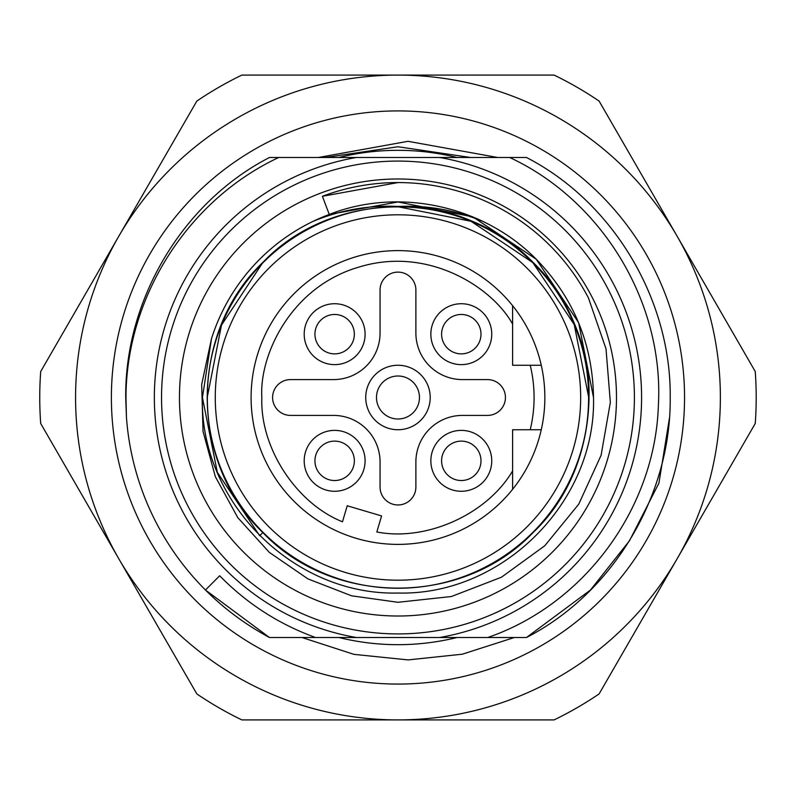 <?xml version="1.0" encoding="UTF-8"?>
<svg xmlns="http://www.w3.org/2000/svg" width="795" height="795" viewBox="0 0 795 795"><rect width="100%" height="100%" fill="white"/><g stroke="black" fill="none" stroke-linecap="round" stroke-linejoin="round"><path stroke-width="1.19" d="M328.206 566.348A182.691 182.691 0 0 1 229.119 327.739A182.691 182.691 0 0 1 467.728 228.652A182.691 182.691 0 0 1 566.825 467.261A182.691 182.691 0 0 1 328.206 566.348M512.606 489.322A146.866 146.866 0 0 1 251.101 397.5A146.866 146.866 0 0 1 512.606 305.678L512.606 324.082L512.606 305.678A146.866 146.866 0 0 1 512.606 489.322L512.606 470.918C487.097 514.375 426.259 541.733 376.82 531.974L381.57 515.935L347.226 505.759L342.476 521.798C295.949 503.126 259.925 447.595 261.843 397.5C259.061 355.951 290.433 286.458 359.728 266.862C428.644 245.993 492.542 287.591 512.606 324.082L512.606 365.263L530.225 365.263C535.373 386.758 535.373 408.242 530.225 429.737L512.606 429.737L512.606 487.822M487.524 379.593A17.907 17.907 0 0 1 505.441 397.5A17.907 17.907 0 0 1 487.524 415.407L462.452 415.407A46.567 46.567 0 0 0 415.884 461.984L415.884 487.057A17.907 17.907 0 0 1 397.967 504.964A17.907 17.907 0 0 1 380.06 487.057L380.06 461.984A46.567 46.567 0 0 0 333.493 415.407L290.503 415.407A17.907 17.907 0 0 1 272.596 397.5A17.907 17.907 0 0 1 290.503 379.593L333.493 379.593A46.567 46.567 0 0 0 380.06 333.016L380.06 290.036A17.907 17.907 0 0 1 397.967 272.119A17.907 17.907 0 0 1 415.884 290.036L415.884 333.016A46.567 46.567 0 0 0 462.452 379.593L487.524 379.593M365.094 334.178A30.449 30.449 0 0 1 334.645 364.627A30.449 30.449 0 0 1 304.197 334.178A30.449 30.449 0 0 1 334.645 303.73A30.449 30.449 0 0 1 365.094 334.178M314.939 334.178A19.706 19.706 0 0 0 334.645 353.874A19.706 19.706 0 0 0 354.351 334.178A19.706 19.706 0 0 0 334.645 314.472A19.706 19.706 0 0 0 314.939 334.178M491.747 334.178A30.449 30.449 0 0 1 461.299 364.627A30.449 30.449 0 0 1 430.85 334.178A30.449 30.449 0 0 1 461.299 303.73A30.449 30.449 0 0 1 491.747 334.178M441.593 334.178A19.706 19.706 0 0 0 461.299 353.874A19.706 19.706 0 0 0 480.995 334.178A19.706 19.706 0 0 0 461.299 314.472A19.706 19.706 0 0 0 441.593 334.178M491.747 460.822A30.449 30.449 0 0 1 461.299 491.27A30.449 30.449 0 0 1 430.85 460.822A30.449 30.449 0 0 1 461.299 430.373A30.449 30.449 0 0 1 491.747 460.822M441.593 460.822A19.706 19.706 0 0 0 461.299 480.528A19.706 19.706 0 0 0 480.995 460.822A19.706 19.706 0 0 0 461.299 441.126A19.706 19.706 0 0 0 441.593 460.822M365.094 460.822A30.449 30.449 0 0 1 334.645 491.27A30.449 30.449 0 0 1 304.197 460.822A30.449 30.449 0 0 1 334.645 430.373A30.449 30.449 0 0 1 365.094 460.822M314.939 460.822A19.706 19.706 0 0 0 334.645 480.528A19.706 19.706 0 0 0 354.351 460.822A19.706 19.706 0 0 0 334.645 441.126A19.706 19.706 0 0 0 314.939 460.822M365.73 397.5A32.237 32.237 0 0 0 397.967 429.737A32.237 32.237 0 0 0 430.214 397.5A32.237 32.237 0 0 0 397.967 365.263A32.237 32.237 0 0 0 365.73 397.5M376.482 397.5A21.495 21.495 0 0 0 397.967 418.995A21.495 21.495 0 0 0 419.462 397.5A21.495 21.495 0 0 0 397.967 376.005A21.495 21.495 0 0 0 376.482 397.5M392.382 206.829L398.007 206.75L471.008 221.278L532.879 262.648L574.209 324.519L588.727 397.5A190.75 190.75 0 0 0 392.382 206.829A190.75 190.75 0 0 0 207.217 397.5L221.487 325.115L262.161 263.552M207.217 397.5A190.75 190.75 0 0 0 397.967 588.25A190.75 190.75 0 0 0 588.727 397.5M211.49 338.7L202.437 397.5C199.704 501.913 293.534 595.753 397.937 593.03C502.37 595.793 596.24 501.933 593.507 397.5L578.631 322.691L536.257 259.259L472.826 216.866L398.007 201.97L329.259 214.441L322.412 196.286A214.928 214.928 0 0 1 588.439 297.906L605.999 348.767L610.351 402.409L601.1 455.297L578.74 504.169L544.794 545.738L501.486 577.2L451.401 596.518L397.967 602.292L351.579 595.813L308.003 578.919L269.306 552.376L237.804 517.664L215.346 476.692L203.033 431.427L201.682 384.522L211.49 338.7L202.437 397.5C199.704 501.913 293.534 595.753 397.937 593.03C502.37 595.793 596.24 501.933 593.507 397.5L578.631 322.691L536.257 259.259L472.826 216.866L398.007 201.97L329.259 214.441L398.007 201.97L472.826 216.866L536.257 259.259L578.631 322.691L593.507 397.5C592.653 343.867 573.563 297.787 536.257 259.259C483.837 205.855 399.04 186.944 329.259 214.441A195.53 195.53 0 0 0 211.49 338.7L202.437 397.5C199.704 501.913 293.534 595.753 397.937 593.03C502.37 595.793 596.24 501.933 593.507 397.5C596.24 501.933 502.37 595.793 397.937 593.03C293.534 595.753 199.704 501.913 202.437 397.5L217.313 472.309L259.687 535.741L262.857 532.561C188.832 462.293 188.862 332.618 262.906 262.38C333.175 188.365 462.849 188.395 533.087 262.439C607.102 332.708 607.082 462.382 533.038 532.62C462.769 606.635 333.085 606.605 262.857 532.561C333.085 606.605 462.769 606.635 533.038 532.62C569.508 494.977 588.171 449.95 589.016 397.54C591.699 295.631 500.244 203.967 398.305 206.452C427.978 205.14 456.489 210.258 483.847 221.835L476.662 218.496M202.437 397.5C199.704 501.913 293.534 595.753 397.937 593.03C502.37 595.793 596.24 501.933 593.507 397.5C596.24 501.933 502.37 595.793 397.937 593.03C293.534 595.753 199.704 501.913 202.437 397.5M397.967 616.016A218.516 218.516 0 0 1 179.461 397.5A218.516 218.516 0 0 1 397.967 178.984A218.516 218.516 0 0 1 616.483 397.5A218.516 218.516 0 0 1 397.967 616.016M397.967 633.923A236.423 236.423 0 0 0 634.4 397.5A236.423 236.423 0 0 0 397.967 161.077A236.423 236.423 0 0 0 161.544 397.5A236.423 236.423 0 0 0 397.967 633.923M356.349 637.51L439.595 637.51A243.588 243.588 0 0 0 439.595 157.489L356.349 157.489A243.588 243.588 0 0 0 356.349 637.51L315.536 637.51C278.916 624.234 246.967 603.644 219.678 575.759L205.468 590.009A272.248 272.248 0 0 1 126.455 417.445L125.978 397.5C126.246 296.744 187.948 200.002 278.747 157.489L356.349 157.489M269.465 637.51L205.468 590.009C224.081 608.692 245.407 624.522 269.465 637.51L325.344 637.51M126.455 417.445L125.719 397.5C124.745 299.606 182.661 202.129 269.465 157.489C182.661 202.129 124.745 299.606 125.719 397.5M526.479 157.489C613.283 202.129 671.199 299.606 670.215 397.5C671.199 495.394 613.283 592.871 526.479 637.51C613.283 592.871 671.199 495.394 670.215 397.5C671.199 299.606 613.283 202.129 526.479 157.489L470.59 157.489L397.997 146.747L325.344 157.489L269.465 157.489L325.344 157.489L397.997 146.747L470.59 157.489M669.44 418.13L658.916 483.161L629.491 540.739L590.476 590.009L526.479 637.51L514.335 637.51L462.283 654.206L408.163 659.91L353.914 654.355L301.981 637.51M312.654 221.557C340.051 210.069 368.602 205.03 398.305 206.452M439.595 157.489L509.694 157.489C602.511 200.747 664.004 302.577 658.399 404.993C655.289 507.657 585.041 603.991 487.752 637.51L439.595 637.51M470.59 637.51L526.479 637.51L470.59 637.51M322.412 196.286L397.967 182.572M530.225 429.737L541.256 429.737M541.256 365.263L530.225 365.263M457.055 637.51A247.175 247.175 0 0 1 338.889 637.51M318.358 157.489L408.014 141.311L497.71 157.489M338.889 157.489A247.175 247.175 0 0 1 457.055 157.489M684.545 397.5A286.578 286.578 0 0 0 273.719 139.254A286.578 286.578 0 0 0 412.029 683.73A286.578 286.578 0 0 0 684.545 397.5M118.763 558.696A322.402 322.402 0 0 1 118.763 236.304L40.694 371.523A358.217 358.217 0 0 0 40.694 423.477L196.842 693.926A358.217 358.217 0 0 0 241.829 719.902L554.115 719.902A358.217 358.217 0 0 0 599.102 693.926L755.25 423.477A358.217 358.217 0 0 0 755.25 371.523L599.102 101.074A358.217 358.217 0 0 0 554.115 75.098L241.829 75.098A358.217 358.217 0 0 0 196.842 101.074L118.763 236.304A322.402 322.402 0 0 1 677.181 236.304A322.402 322.402 0 0 1 397.967 719.902A322.402 322.402 0 0 1 118.763 558.696"/></g></svg>
